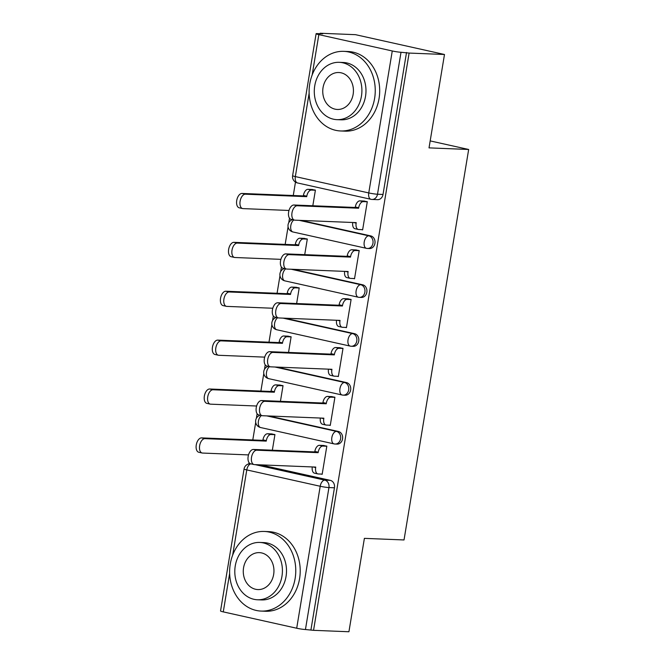 <?xml version="1.0" encoding="UTF-8"?>
<svg xmlns="http://www.w3.org/2000/svg" width="665" height="665" viewBox="0 0 665 665"><rect width="100%" height="100%" fill="white"/><g stroke="black" fill="none" stroke-linecap="round" stroke-linejoin="round"><path stroke-width="1" d="M369.482 248.552A6.376 5.287 -87.7 0 0 374.927 243.34A6.376 5.287 -87.7 0 0 370.771 235.917L368.817 235.842A6.376 5.287 92.3 0 1 372.965 243.265A6.376 5.287 92.3 0 1 367.521 248.477L369.482 248.552M361.386 297.446A6.376 5.287 -87.7 0 0 366.831 292.234A6.376 5.287 -87.7 0 0 362.683 284.803L360.721 284.728A6.376 5.287 92.3 0 1 364.877 292.151A6.376 5.287 92.3 0 1 359.433 297.363L361.386 297.446M353.29 346.332A6.376 5.287 -87.7 0 0 358.734 341.12A6.376 5.287 -87.7 0 0 354.586 333.697L352.633 333.614A6.376 5.287 92.3 0 1 356.781 341.037A6.376 5.287 92.3 0 1 351.336 346.257L353.29 346.332M345.202 395.218A6.376 5.287 -87.7 0 0 350.646 390.006A6.376 5.287 -87.7 0 0 346.49 382.583L344.537 382.508A6.376 5.287 92.3 0 1 348.684 389.931A6.376 5.287 92.3 0 1 343.24 395.143L345.202 395.218M337.105 444.112A6.376 5.287 -87.7 0 0 342.55 438.9A6.376 5.287 -87.7 0 0 338.402 431.477L336.44 431.394A6.376 5.287 92.3 0 1 340.596 438.817A6.376 5.287 92.3 0 1 335.152 444.029L337.105 444.112M444.486 54.488L429.025 147.879L468.667 149.475L404.021 539.955L364.387 538.359L348.925 631.75L313.548 630.329L409.116 53.067L444.486 54.488L355.501 34.671L320.123 33.25L320.048 33.724M295.476 182.11L293.265 195.51M289.508 218.195L288.76 222.709M288.078 226.848L285.169 244.396M281.411 267.081L280.663 271.594M279.982 275.734L277.072 293.282M273.323 315.975L272.575 320.48M271.885 324.62L268.984 342.176M265.227 364.861L264.479 369.374M263.797 373.514L260.888 391.062M257.131 413.746L256.382 418.26M255.701 422.4L252.791 439.947M249.043 462.64L248.835 463.862M320.123 33.25L322.716 33.824L317.205 33.607A6.376 0.532 9.4 0 0 316.108 33.724A6.376 0.532 9.4 0 0 318.843 34.622L392.267 50.964A6.376 0.532 9.4 0 0 401.012 52.269L377.504 194.23A6.376 5.287 92.3 0 1 372.059 199.442L377.57 199.666A6.376 5.287 92.3 0 0 383.015 194.454L377.504 194.23A6.376 0.532 9.4 0 1 368.759 192.933L392.267 50.964M409.116 53.067L401.012 52.269M260.713 464.868L330.306 480.363L324.794 480.138A6.376 5.287 92.3 0 1 328.942 487.561L305.443 629.531A6.376 0.532 -170.6 0 1 296.698 628.234L223.274 611.883A6.376 0.532 -170.6 0 1 220.539 610.985L244.047 469.016A6.376 0.532 -170.6 0 0 246.782 469.914L232.675 555.1M305.443 629.531L313.548 630.329M321.037 474.07L322.159 474.32L326.831 446.115L322.899 445.459M272.351 450.205L274.936 434.561L271.012 433.904M329.125 425.184L330.256 425.434L334.919 397.229L330.995 396.564M280.439 401.319L283.032 385.675L279.109 385.01M337.222 376.299L338.344 376.548L343.015 348.344L339.092 347.679M288.535 352.425L291.129 336.789L287.197 336.124M345.318 327.404L346.44 327.654L351.112 299.45L347.18 298.793M296.632 303.539L299.217 287.895L295.293 287.238M353.406 278.519L354.528 278.768L359.2 250.564L355.276 249.899M304.72 254.653L307.313 239.009L303.39 238.344M361.502 229.633L362.625 229.882L367.296 201.678L363.373 201.013M301.178 220.423L370.771 235.917M293.082 269.308L362.683 284.803M284.986 318.203L354.586 333.697M276.898 367.088L346.49 382.583M268.801 415.974L338.402 431.477M430.18 140.905L468.667 149.475M312.816 205.759L315.41 190.124L311.478 189.458M406.523 52.485L383.015 194.454M310.954 629.747L334.453 487.786A6.376 5.287 -87.7 0 0 330.306 480.363M326.806 446.232L322.808 446.065A6.376 3.516 102.6 0 0 318.219 452.192L318.136 452.665L314.769 451.909L314.844 451.444A6.376 3.516 -77.4 0 1 319.433 445.317L324.063 445.5M318.136 452.665L256.815 450.197A7.332 4.048 102.6 0 0 251.594 456.88A7.332 4.048 102.6 0 0 254.03 464.561A7.332 4.048 102.6 0 0 254.429 464.611L315.75 467.079L315.675 467.545A6.376 3.516 102.6 0 0 317.845 473.912L314.47 473.164A6.376 3.516 -77.4 0 1 312.276 466.938M254.03 464.561L250.655 463.813A7.332 4.048 -77.4 0 1 248.22 456.132A7.332 4.048 -77.4 0 1 253.44 449.449L314.769 451.909M317.845 473.912A6.376 3.516 102.6 0 0 318.194 473.962L322.193 474.12M274.919 434.677L270.921 434.511A6.376 3.516 102.6 0 0 266.324 440.637L266.249 441.111L204.928 438.642A7.332 4.048 102.6 0 0 199.708 445.326A7.332 4.048 102.6 0 0 202.135 453.006A7.332 4.048 102.6 0 0 202.534 453.056L248.519 454.91M202.135 453.006L198.769 452.258A7.332 4.048 -77.4 0 1 196.333 444.577A7.332 4.048 -77.4 0 1 201.553 437.894L262.875 440.355L262.958 439.889A6.376 3.516 -77.4 0 1 267.546 433.763L270.921 434.511M272.168 433.946L267.546 433.763M262.875 440.355L266.249 441.111M334.902 397.338L330.904 397.18A6.376 3.516 102.6 0 0 326.307 403.306L326.232 403.771L322.858 403.023L322.941 402.549A6.376 3.516 -77.4 0 1 327.529 396.431L332.151 396.614M326.232 403.771L264.903 401.311A7.332 4.048 102.6 0 0 259.691 407.994A7.332 4.048 102.6 0 0 262.118 415.675A7.332 4.048 102.6 0 0 262.517 415.725L323.847 418.185L323.772 418.659A6.376 3.516 102.6 0 0 325.941 425.026L322.567 424.27A6.376 3.516 -77.4 0 1 320.372 418.052M262.118 415.675L258.743 414.918A7.332 4.048 -77.4 0 1 256.316 407.246A7.332 4.048 -77.4 0 1 261.536 400.554L322.858 403.023M325.941 425.026A6.376 3.516 102.6 0 0 326.282 425.068L330.289 425.234M342.999 348.452L339 348.294A6.376 3.516 102.6 0 0 334.404 354.412L334.329 354.886L330.954 354.137L331.029 353.664A6.376 3.516 -77.4 0 1 335.625 347.537L340.247 347.728M334.329 354.886L272.999 352.417A7.332 4.048 102.6 0 0 267.779 359.108A7.332 4.048 102.6 0 0 270.214 366.781A7.332 4.048 102.6 0 0 270.613 366.839L331.943 369.299L331.86 369.773A6.376 3.516 102.6 0 0 334.029 376.132L330.655 375.384A6.376 3.516 -77.4 0 1 328.468 369.158M270.214 366.781L266.84 366.033A7.332 4.048 -77.4 0 1 264.412 358.352A7.332 4.048 -77.4 0 1 269.624 351.669L330.954 354.137M334.029 376.132A6.376 3.516 102.6 0 0 334.379 376.182L338.377 376.34M283.016 385.783L279.017 385.625A6.376 3.516 102.6 0 0 274.421 391.752L274.346 392.217L213.016 389.757A7.332 4.048 102.6 0 0 207.804 396.44A7.332 4.048 102.6 0 0 210.231 404.121A7.332 4.048 102.6 0 0 210.63 404.17L256.615 406.016M210.231 404.121L206.857 403.364A7.332 4.048 -77.4 0 1 204.429 395.692A7.332 4.048 -77.4 0 1 209.641 389L270.971 391.469L271.046 390.995A6.376 3.516 -77.4 0 1 275.643 384.877L279.017 385.625M280.264 385.06L275.643 384.877M270.971 391.469L274.346 392.217M291.104 336.897L287.105 336.739A6.376 3.516 102.6 0 0 282.517 342.857L282.434 343.331L221.113 340.862A7.332 4.048 102.6 0 0 215.892 347.554A7.332 4.048 102.6 0 0 218.328 355.226A7.332 4.048 102.6 0 0 218.727 355.285L264.712 357.13M218.328 355.226L214.953 354.478A7.332 4.048 -77.4 0 1 212.517 346.798A7.332 4.048 -77.4 0 1 217.738 340.114L279.067 342.583L279.142 342.109A6.376 3.516 -77.4 0 1 283.731 335.983L287.105 336.739M288.361 336.174L283.731 335.983M279.067 342.583L282.434 343.331M295.127 578.484A39.842 33.059 -87.7 0 0 264.296 531.451A39.842 33.059 -87.7 0 0 230.265 564.045A39.842 33.059 -87.7 0 0 261.096 611.077A39.842 33.059 -87.7 0 0 295.127 578.484M261.096 611.077L265.543 611.26A39.842 33.059 -87.7 0 0 299.574 578.666A39.842 33.059 -87.7 0 0 268.743 531.634L264.296 531.451M259.757 542.44L263.847 542.598A28.686 23.807 92.3 0 1 286.05 576.464A28.686 23.807 92.3 0 1 261.545 599.93L257.455 599.764A28.686 23.807 -87.7 0 0 281.96 576.297A28.686 23.807 -87.7 0 0 259.757 542.44A28.686 23.807 -87.7 0 0 235.26 565.898A28.686 23.807 -87.7 0 0 257.455 599.764M243.565 567.752A18.487 15.337 -87.7 0 0 257.862 589.572A18.487 15.337 -87.7 0 0 273.656 574.452A18.487 15.337 -87.7 0 0 259.35 552.632A18.487 15.337 -87.7 0 0 243.565 567.752M374.611 98.378A39.842 33.059 -87.7 0 0 343.78 51.346A39.842 33.059 -87.7 0 0 309.749 83.931A39.842 33.059 -87.7 0 0 340.58 130.963A39.842 33.059 -87.7 0 0 374.611 98.378M340.58 130.963L345.019 131.146A39.842 33.059 -87.7 0 0 379.05 98.553A39.842 33.059 -87.7 0 0 348.227 51.521L343.78 51.346M339.241 62.327L343.331 62.493A28.686 23.807 92.3 0 1 365.526 96.35A28.686 23.807 92.3 0 1 341.029 119.816L336.939 119.65A28.686 23.807 -87.7 0 0 361.444 96.192A28.686 23.807 -87.7 0 0 339.241 62.327A28.686 23.807 -87.7 0 0 314.745 85.793A28.686 23.807 -87.7 0 0 336.939 119.65M323.04 87.639A18.487 15.337 -87.7 0 0 337.346 109.459A18.487 15.337 -87.7 0 0 353.14 94.339A18.487 15.337 -87.7 0 0 338.834 72.518A18.487 15.337 -87.7 0 0 323.04 87.639M351.087 299.566L347.088 299.4A6.376 3.516 102.6 0 0 342.5 305.526L342.417 306L339.05 305.243L339.125 304.778A6.376 3.516 -77.4 0 1 343.714 298.651L348.344 298.834M342.417 306L281.096 303.531A7.332 4.048 102.6 0 0 275.875 310.214A7.332 4.048 102.6 0 0 278.311 317.895A7.332 4.048 102.6 0 0 278.71 317.945L340.031 320.414L339.956 320.879A6.376 3.516 102.6 0 0 342.126 327.247L338.751 326.498A6.376 3.516 -77.4 0 1 336.557 320.272M278.311 317.895L274.936 317.147A7.332 4.048 -77.4 0 1 272.5 309.466A7.332 4.048 -77.4 0 1 277.721 302.783L339.05 305.243M342.126 327.247A6.376 3.516 102.6 0 0 342.475 327.296L346.473 327.454M359.183 250.672L355.185 250.514A6.376 3.516 102.6 0 0 350.588 256.64L350.513 257.106L347.138 256.358L347.221 255.884A6.376 3.516 -77.4 0 1 351.81 249.766L356.432 249.949M350.513 257.106L289.184 254.645A7.332 4.048 102.6 0 0 283.972 261.328A7.332 4.048 102.6 0 0 286.399 269.009A7.332 4.048 102.6 0 0 286.798 269.059L348.128 271.519L348.044 271.993A6.376 3.516 102.6 0 0 350.214 278.361L346.847 277.604A6.376 3.516 -77.4 0 1 344.653 271.387M286.399 269.009L283.024 268.253A7.332 4.048 -77.4 0 1 280.597 260.572A7.332 4.048 -77.4 0 1 285.817 253.889L347.138 256.358M350.214 278.361A6.376 3.516 102.6 0 0 350.563 278.402L354.57 278.569M367.279 201.786L363.273 201.628A6.376 3.516 102.6 0 0 358.684 207.746L358.61 208.22L355.235 207.472L355.31 206.998A6.376 3.516 -77.4 0 1 359.906 200.872L364.528 201.063M358.61 208.22L297.28 205.751A7.332 4.048 102.6 0 0 292.06 212.434A7.332 4.048 102.6 0 0 294.495 220.115A7.332 4.048 102.6 0 0 294.894 220.165L356.216 222.634L356.141 223.107A6.376 3.516 102.6 0 0 358.31 229.467L354.935 228.718A6.376 3.516 -77.4 0 1 352.749 222.492M294.495 220.115L291.12 219.367A7.332 4.048 -77.4 0 1 288.693 211.686A7.332 4.048 -77.4 0 1 293.905 205.003L355.235 207.472M358.31 229.467A6.376 3.516 102.6 0 0 358.659 229.516L362.658 229.674M299.2 288.012L295.202 287.845A6.376 3.516 102.6 0 0 290.605 293.972L290.53 294.445L229.201 291.977A7.332 4.048 102.6 0 0 223.989 298.66A7.332 4.048 102.6 0 0 226.416 306.341A7.332 4.048 102.6 0 0 226.815 306.39L272.8 308.244M226.416 306.341L223.041 305.592A7.332 4.048 -77.4 0 1 220.614 297.912A7.332 4.048 -77.4 0 1 225.834 291.228L287.155 293.689L287.238 293.223A6.376 3.516 -77.4 0 1 291.827 287.097L295.202 287.845M296.449 287.28L291.827 287.097M287.155 293.689L290.53 294.445M307.297 239.117L303.298 238.959A6.376 3.516 102.6 0 0 298.701 245.086L298.627 245.551L237.297 243.091A7.332 4.048 102.6 0 0 232.077 249.774A7.332 4.048 102.6 0 0 234.512 257.455A7.332 4.048 102.6 0 0 234.911 257.505L280.896 259.35M234.512 257.455L231.137 256.698A7.332 4.048 -77.4 0 1 228.71 249.026A7.332 4.048 -77.4 0 1 233.922 242.334L295.252 244.803L295.327 244.329A6.376 3.516 -77.4 0 1 299.923 238.211L303.298 238.959M304.545 238.394L299.923 238.211M295.252 244.803L298.627 245.551M315.385 190.232L311.386 190.074A6.376 3.516 102.6 0 0 306.798 196.192L306.715 196.665L245.393 194.197A7.332 4.048 102.6 0 0 240.173 200.888A7.332 4.048 102.6 0 0 242.609 208.561A7.332 4.048 102.6 0 0 243.008 208.611L288.992 210.464M242.609 208.561L239.234 207.812A7.332 4.048 -77.4 0 1 236.798 200.132A7.332 4.048 -77.4 0 1 242.018 193.448L303.348 195.917L303.423 195.444A6.376 3.516 -77.4 0 1 308.011 189.317L311.386 190.074M312.641 189.508L308.011 189.317M303.348 195.917L306.715 196.665M309.134 93.283L295.343 176.582L368.759 192.933A6.376 3.516 102.6 0 0 370.929 199.3A6.376 6.376 0 0 0 372.059 199.442M318.843 34.622L312.159 74.987M255.202 464.644L324.794 480.138A6.376 3.516 -77.4 0 0 320.206 486.265L246.782 469.914A6.376 3.516 -77.4 0 1 250.813 463.846M229.649 573.388L223.274 611.883M296.698 628.234L320.206 486.265A6.376 0.532 9.4 0 0 328.942 487.561L334.453 487.786M299.225 220.339L368.817 235.842A6.376 3.516 102.6 0 0 364.221 241.969A6.376 3.516 -77.4 0 0 366.39 248.328A6.376 6.376 0 0 0 367.521 248.477M291.129 269.234L360.721 284.728A6.376 3.516 102.6 0 0 356.132 290.854A6.376 3.516 -77.4 0 0 358.302 297.222A6.376 6.376 0 0 0 359.433 297.363M283.032 318.119L352.633 333.614A6.376 3.516 102.6 0 0 348.036 339.74A6.376 3.516 -77.4 0 0 350.206 346.108A6.376 6.376 0 0 0 351.336 346.257M274.944 367.005L344.537 382.508A6.376 3.516 102.6 0 0 339.948 388.634A6.376 3.516 -77.4 0 0 342.118 394.993A6.376 6.376 0 0 0 343.24 395.143M266.848 415.899L336.44 431.394A6.376 3.516 102.6 0 0 331.852 437.52A6.376 3.516 -77.4 0 0 334.021 443.888A6.376 6.376 0 0 0 335.152 444.029M261.486 415.534A6.376 3.516 102.6 0 0 258.427 421.169A6.376 3.516 102.6 0 0 260.597 427.537A6.376 6.376 0 0 1 260.098 415.226M334.37 443.929A6.376 3.516 -77.4 0 1 334.021 443.888L260.597 427.537M269.574 366.639A6.376 3.516 102.6 0 0 266.524 372.284A6.376 3.516 102.6 0 0 268.693 378.651A6.376 6.376 0 0 1 268.195 366.332M342.458 395.043A6.376 3.516 -77.4 0 1 342.118 394.993L268.693 378.651M277.671 317.754A6.376 3.516 102.6 0 0 274.612 323.39A6.376 3.516 102.6 0 0 276.781 329.757A6.376 6.376 0 0 1 276.291 317.446M350.555 346.149A6.376 3.516 -77.4 0 1 350.206 346.108L276.781 329.757M285.767 268.868A6.376 3.516 102.6 0 0 282.708 274.504A6.376 3.516 102.6 0 0 284.878 280.871A6.376 6.376 0 0 1 284.379 268.552M358.651 297.263A6.376 3.516 -77.4 0 1 358.302 297.222L284.878 280.871M293.855 219.974A6.376 3.516 102.6 0 0 290.805 225.618A6.376 3.516 102.6 0 0 292.974 231.977A6.376 6.376 0 0 1 292.475 219.666M366.739 248.378A6.376 3.516 -77.4 0 1 366.39 248.328L292.974 231.977M297.513 182.95A6.376 3.516 102.6 0 1 295.343 176.582A6.376 0.532 -170.6 0 1 292.608 175.685A6.376 6.376 0 0 0 297.513 182.95L370.929 199.3M318.219 452.192L314.844 451.444M322.808 446.065L319.433 445.317M315.675 467.545L313.082 466.971M256.815 450.197L253.44 449.449M262.958 439.889L266.324 440.637M201.553 437.894L204.928 438.642M326.307 403.306L322.941 402.549M330.904 397.18L327.529 396.431M323.772 418.659L321.178 418.086M264.903 401.311L261.536 400.554M334.404 354.412L331.029 353.664M339 348.294L335.625 347.537M331.86 369.773L329.266 369.191M272.999 352.417L269.624 351.669M271.046 390.995L274.421 391.752M209.641 389L213.016 389.757M279.142 342.109L282.517 342.857M217.738 340.114L221.113 340.862M342.5 305.526L339.125 304.778M347.088 299.4L343.714 298.651M339.956 320.879L337.363 320.306M281.096 303.531L277.721 302.783M350.588 256.64L347.221 255.884M355.185 250.514L351.81 249.766M348.044 271.993L345.451 271.42M289.184 254.645L285.817 253.889M358.684 207.746L355.31 206.998M363.273 201.628L359.906 200.872M356.141 223.107L353.547 222.526M297.28 205.751L293.905 205.003M287.238 293.223L290.605 293.972M225.834 291.228L229.201 291.977M295.327 244.329L298.701 245.086M233.922 242.334L237.297 243.091M303.423 195.444L306.798 196.192M242.018 193.448L245.393 194.197M316.108 33.724L292.608 175.685M250.264 463.688A6.376 6.376 0 0 0 244.047 469.016"/></g></svg>
